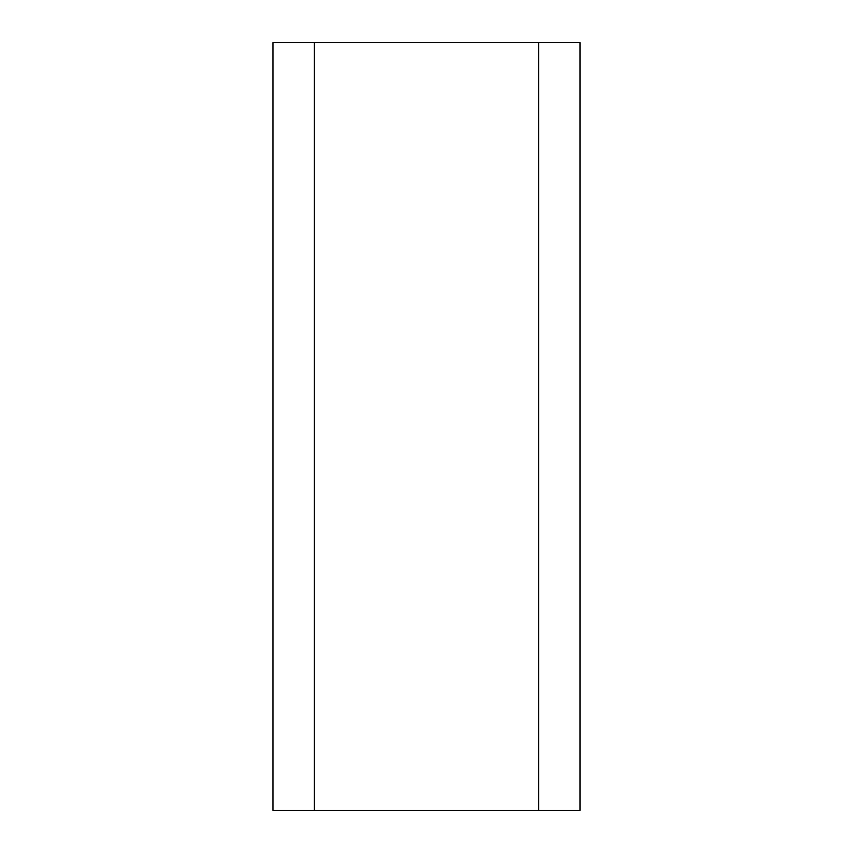 <?xml version="1.0" encoding="UTF-8"?>
<svg xmlns="http://www.w3.org/2000/svg" width="853" height="853" viewBox="0 0 853 853"><rect width="100%" height="100%" fill="white"/><g stroke="black" fill="none" stroke-linecap="round" stroke-linejoin="round"><path stroke-width="1.28" d="M272.96 810.35L272.96 42.65L272.96 810.35L538.584 810.35L538.584 42.65L314.416 42.65L314.416 810.35L272.96 810.35M580.04 42.65L580.04 810.35L580.04 42.65L538.584 42.65L580.04 42.65M314.416 42.65L538.584 42.65L538.584 810.35L580.04 810.35L314.416 810.35L314.416 42.65L272.96 42.65L314.416 42.65"/></g></svg>
